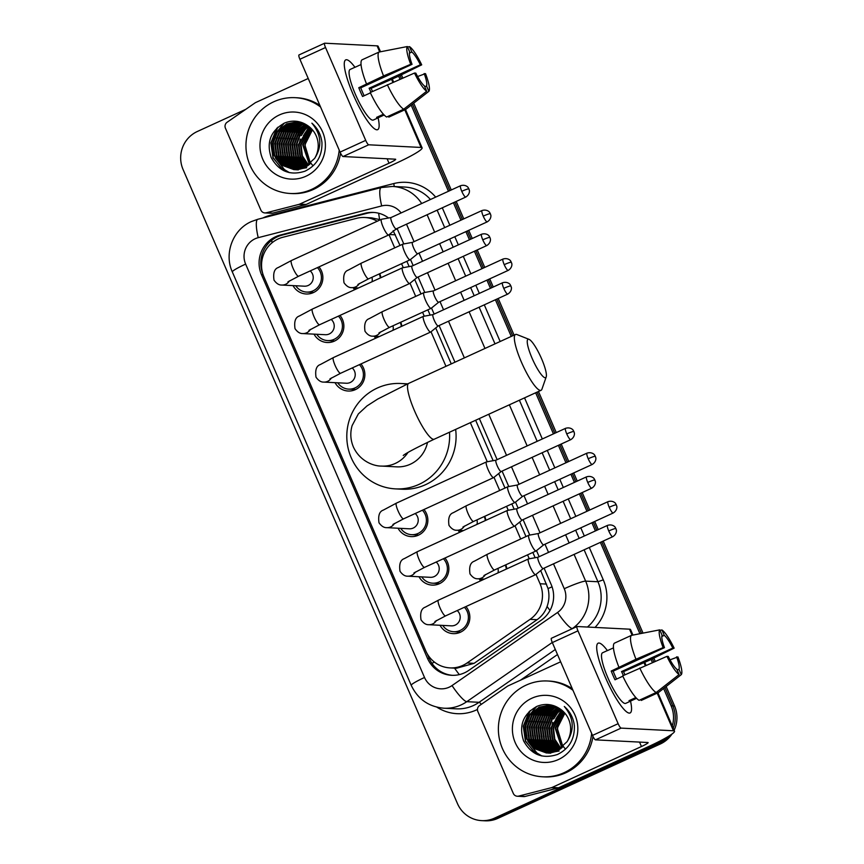 <?xml version="1.0" encoding="UTF-8"?>
<svg xmlns="http://www.w3.org/2000/svg" width="864" height="864" viewBox="0 0 864 864"><rect width="100%" height="100%" fill="white"/><g stroke="black" fill="none" stroke-linecap="round" stroke-linejoin="round"><path stroke-width="1.3" d="M505.764 564.829A15.347 14.958 92.9 0 1 506.822 568.858M484.769 516.305A15.347 14.958 92.9 0 1 485.827 520.333M400.777 322.218A15.347 14.958 92.9 0 1 401.836 326.246M379.782 273.694A15.347 14.958 92.9 0 1 380.84 277.722M465.934 606.56A16.33 15.908 92.9 0 1 453.125 633.636A16.33 15.908 92.9 0 1 440.024 625.266M444.938 558.036A16.33 15.908 92.9 0 1 432.13 585.112A16.33 15.908 92.9 0 1 419.029 576.752M423.943 509.522A16.33 15.908 92.9 0 1 411.124 536.598A16.33 15.908 92.9 0 1 398.034 528.228M360.947 363.949A16.33 15.908 92.9 0 1 348.138 391.025A16.33 15.908 92.9 0 1 335.038 382.655M339.952 315.436A16.33 15.908 92.9 0 1 327.143 342.511A16.33 15.908 92.9 0 1 314.042 334.141M318.956 266.911A16.33 15.908 92.9 0 1 306.137 293.987A16.33 15.908 92.9 0 1 293.047 285.617M377.233 221.238A28.782 28.037 -87.1 0 0 364.748 217.501A28.782 28.037 -87.1 0 0 356.551 218.333L282.841 237.276A28.782 28.037 -87.1 0 0 278.219 238.918A28.782 28.037 -87.1 0 0 263.952 276.923L425.779 650.884A28.782 28.037 -87.1 0 0 449.95 667.894A28.782 28.037 -87.1 0 0 467.057 662.99L530.075 619.337A28.782 28.037 -87.1 0 0 540.065 583.762L536.004 574.376M400 245.452L393.174 230.666M449.95 667.894L456.548 668.228L474.066 663.347L537.084 619.693C541.804 616.334 545.141 611.928 547.085 606.485C549.169 600.653 549.493 594.691 548.057 588.578L540.702 570.586M535.14 557.723L532.84 552.431M525.982 536.576L519.696 522.061M514.134 509.209L511.844 503.906M504.986 488.063L498.701 473.537M493.139 460.685L475.643 420.25M451.256 363.895L435.715 327.974M430.153 315.112L427.853 309.82M420.995 293.965L414.709 279.45M409.147 266.598L406.858 261.295M378.648 213.224A28.782 6.199 -104.4 0 0 379.652 219.564L371.639 217.858L364.748 217.501M529.254 558.792L527.558 554.85M520.69 539.006L515.009 525.852M508.259 510.268L506.552 506.326M499.694 490.482L494.003 477.328M487.264 461.743L470.351 422.68M445.964 366.314L431.017 331.765M424.267 316.181L422.572 312.239M415.703 296.395L410.022 283.241M403.272 267.656L401.566 263.725M394.708 247.871L389.016 234.716M375.635 338.234A15.347 14.958 92.9 0 1 374.209 336.236M459.616 532.332A15.347 14.958 92.9 0 1 458.201 530.323M480.622 580.846A15.347 14.958 92.9 0 1 479.196 578.848M354.629 289.721A15.347 14.958 92.9 0 1 353.214 287.712M664.535 738.601A28.782 28.037 92.9 0 1 656.845 743.828L494.489 818.154L496.217 818.24A28.782 28.037 92.9 0 1 483.386 820.714A28.782 28.037 92.9 0 0 496.217 818.24L658.573 743.915L496.217 818.24L497.934 818.338A28.782 28.037 92.9 0 1 485.104 820.8L481.658 820.627A28.782 28.037 92.9 0 1 457.477 803.617L183.071 169.506A28.782 28.037 92.9 0 1 197.338 131.49L245.808 109.296M663.617 688.489L671.112 705.812L672.84 705.899A28.782 28.037 92.9 0 1 673.24 728.233A28.782 28.037 92.9 0 0 672.84 705.899L664.87 687.496L672.84 705.899L674.557 705.985A28.782 28.037 92.9 0 1 674.125 730.274M668.455 736.355A28.782 28.037 92.9 0 1 658.573 743.915A28.782 28.037 92.9 0 0 668.455 736.355M400.021 75.47L401.404 78.656L400.021 75.47M412.452 104.188L449.852 190.62L412.452 104.188M454.81 202.068L462.37 219.532L454.81 202.068M467.316 230.98L470.858 239.144L467.316 230.98M475.805 250.592L483.365 268.056L475.805 250.592M488.322 279.504L491.854 287.669L488.322 279.504M496.8 299.117L512.665 335.772L496.8 299.117M537.062 392.137L554.839 433.231L537.062 392.137M559.796 444.679L567.356 462.143L559.796 444.679M572.303 473.591L575.845 481.756L572.303 473.591M580.792 493.204L588.352 510.667L580.792 493.204M593.309 522.115L596.84 530.28L593.309 522.115M601.787 541.728L641.466 633.409L601.787 541.728M652.45 658.778L653.832 661.975L652.45 658.778M401.414 74.779L402.829 78.052M413.716 103.194L451.267 189.983M456.214 201.431L463.774 218.884M468.731 230.332L472.262 238.496M477.22 249.944L484.769 267.408M489.726 278.856L493.258 287.021M498.215 298.469L514.08 335.135M538.466 391.489L556.254 432.583M561.2 444.031L568.76 461.495M573.718 472.943L577.249 481.108M582.206 492.556L589.756 510.019M594.713 521.467L598.244 529.632M603.202 541.08L643.021 633.107M653.843 658.098L655.247 661.36M666.133 686.513L674.557 705.985M671.976 734.054A28.782 28.037 92.9 0 1 660.29 744.001L497.934 818.338M388.573 217.998A28.782 28.037 -87.1 0 0 373.334 212.425A28.782 28.037 -87.1 0 0 365.126 213.246L280.368 235.04A28.782 28.037 -87.1 0 0 275.735 236.671A28.782 28.037 -87.1 0 0 261.479 274.687L427.475 658.303A28.782 28.037 -87.1 0 0 451.656 675.302A28.782 28.037 -87.1 0 0 468.763 670.399L541.231 620.201A28.782 28.037 -87.1 0 0 551.221 584.626L544.082 568.145M262.829 273.866A28.782 28.037 92.9 0 1 277.463 236.758A28.782 28.037 92.9 0 1 282.085 235.127L366.854 213.332A28.782 28.037 92.9 0 1 374.198 212.479M494.489 818.154A28.782 28.037 92.9 0 1 481.658 820.627M671.112 705.812A28.782 28.037 92.9 0 1 672.268 725.976M398.628 76.151L399.978 79.272M411.188 105.17L448.448 191.268M453.406 202.716L460.955 220.18M465.912 231.628L469.444 239.792M474.401 251.24L481.961 268.693M486.907 280.141L490.439 288.306M495.396 299.754L511.261 336.42M535.648 392.785L553.435 433.879M558.392 445.327L565.942 462.791M570.899 474.239L574.43 482.404M579.388 493.852L586.948 511.304M591.894 522.752L595.426 530.917M600.383 542.365L639.911 633.712M651.056 659.47L652.406 662.58M403.79 243.94L397.505 229.424A28.782 28.037 -87.1 0 0 397.084 228.496M539.136 556.697L536.501 550.627M529.772 535.075L523.087 519.62M518.13 508.172L515.506 502.103M508.777 486.551L502.092 471.096M497.135 459.648L479.358 418.554M454.961 362.2L439.096 325.534M434.149 314.086L431.514 308.016M424.786 292.464L418.1 277.009M413.143 265.561L410.519 259.492M452.52 675.335A28.782 28.037 92.9 0 1 429.203 658.39L427.162 653.659M353.084 94.327A38.372 7.7 -114.6 0 1 344.282 63.277A38.372 7.7 -114.6 0 1 354.942 67.262A38.372 7.7 -114.6 0 0 345.73 59.875A38.372 7.7 -114.6 0 0 353.084 94.327A38.372 7.7 -114.6 0 0 374.155 128.52A38.372 7.7 -114.6 0 0 378.108 117.85A38.372 7.7 -114.6 0 1 377.676 129.654A38.372 7.7 -114.6 0 1 353.084 94.327M298.912 204.401A4.795 4.676 -87.1 0 0 299.678 204.12L306.148 204.455A4.795 4.676 92.9 0 1 305.381 204.725L298.912 204.401L266.263 212.792A4.795 4.676 -87.1 0 1 260.863 210.092L225.428 128.196A4.795 4.676 -87.1 0 1 227.092 122.267L254.999 102.935A4.795 4.676 -87.1 0 1 255.712 102.524L308.221 78.484M306.148 204.455L395.496 163.544A38.372 3.91 156.6 0 0 422.096 147.863A38.372 3.91 156.6 0 0 421.06 147.452L368.69 144.796L343.051 156.535L395.42 159.192A9.59 0.972 -23.4 0 1 395.68 159.3A9.59 0.972 -23.4 0 1 389.038 163.21L299.678 204.12M305.381 204.725L272.732 213.116A4.795 4.676 92.9 0 1 271.361 213.257L264.892 212.922M380.506 51.764L378.13 46.267A38.372 3.91 156.6 0 0 377.093 45.857L324.724 43.2A4.795 0.961 65.4 0 0 324.616 43.222A4.795 0.961 65.4 0 0 325.534 47.52L299.905 59.26A4.795 0.961 -114.6 0 1 298.987 54.95A4.795 0.961 -114.6 0 1 299.084 54.94M343.051 156.535A4.795 0.961 -114.6 0 1 340.081 152.107L365.71 140.368L325.534 47.52M365.71 140.368A4.795 0.961 65.4 0 0 368.69 144.796M340.081 152.107L299.905 59.26M364.154 95.753A19.192 3.845 65.4 0 1 362.524 92.2A19.192 3.845 65.4 0 1 360.763 87.826L412.031 64.346A19.192 3.845 -114.6 0 1 409.687 51.926L407.354 46.537A24.937 5 -114.6 0 0 410.702 64.282L383.54 75.935L358.776 87.718A27.821 5.584 -114.6 0 0 360.58 92.092A27.821 5.584 -114.6 0 0 362.567 96.476L370.408 92.891M409.396 53.147L411.836 52.034A19.192 3.845 -114.6 0 1 420.379 64.768L369.112 88.247A19.192 3.845 65.4 0 1 370.948 92.2M384.156 115.009L378.734 117.482A27.821 5.584 -114.6 0 1 378.41 117.709L373.28 120.053A27.821 5.584 -114.6 0 1 355.45 94.446A27.821 5.584 -114.6 0 1 350.125 69.466L355.244 67.122A27.821 5.584 -114.6 0 1 355.633 67.014M378.41 117.709A27.821 5.584 -114.6 0 1 376.585 117.374L383.432 114.242M372.535 91.476A27.821 5.584 -114.6 0 0 371.088 88.344L397.602 76.658L421.708 64.843L420.379 64.768M388.422 116.208L388.822 117.126L405.907 109.296L428.846 91.336L426.514 85.957L424.764 86.756M386.662 117.018A31.655 6.35 -114.6 0 1 370.246 92.524L414.493 73.04L415.822 73.105A19.192 3.845 -114.6 0 0 424.364 85.849L426.697 91.228L403.747 109.188L386.662 117.018M403.747 109.188A31.655 6.35 -114.6 0 1 387.331 84.694M411.836 52.034L409.504 46.645L407.56 47.023M409.504 46.645A24.937 5 -114.6 0 1 421.708 64.843M417.614 76.529L425.498 73.602A24.937 5 -114.6 0 1 428.846 91.336M426.697 91.228A24.937 5 -114.6 0 1 414.493 73.04M424.17 73.526A19.192 3.845 -114.6 0 1 426.514 85.957M355.244 67.122A27.821 5.584 -114.6 0 0 354.931 67.338L361.044 64.541M366.455 83.765A31.655 6.35 -114.6 0 1 361.94 59.875L379.026 52.056L407.354 46.537M383.54 75.935A31.655 6.35 -114.6 0 1 379.026 52.056M412.031 64.346L410.702 64.282M360.763 87.826L358.776 87.718M371.088 88.344L369.112 88.247M378.734 117.482L378.335 116.575M339.217 150.098A47.963 46.732 92.9 0 1 311.645 189.378A47.963 46.732 92.9 0 1 290.261 193.482A47.963 46.732 92.9 0 1 246.726 154.418A47.963 46.732 92.9 0 1 273.737 101.79A47.963 46.732 92.9 0 1 295.121 97.675A47.963 46.732 92.9 0 1 320.566 107.006M340.567 153.155A47.963 46.732 92.9 0 1 313.362 189.464A47.963 46.732 92.9 0 1 291.989 193.579L290.261 193.482M321.948 142.495C321.041 134.698 317.682 128.25 311.882 123.174C321.408 134.568 322.337 146.308 314.658 158.371A23.987 23.371 92.9 0 0 307.066 125.215C300.002 120.722 292.572 119.956 284.785 122.926C270.713 130.615 266.177 142.16 271.188 157.55C278.888 171.407 290.164 175.954 305.003 171.18C316.678 165.434 322.326 155.876 321.948 142.495M279.428 114.923A33.577 32.713 92.9 0 1 322.596 131.89A33.577 32.713 92.9 0 1 305.953 176.234A33.577 32.713 92.9 0 1 262.786 159.278A33.577 32.713 92.9 0 1 279.428 114.923M297.778 121.824L287.194 123.887L277.603 131.706L273.067 143.284L274.763 155.542L282.182 165.164L294.268 169.679M300.856 122.224L297.508 121.813L286.654 123.865L277.063 131.674L272.527 143.262L274.223 155.509L281.653 165.143L293.998 169.668L304.528 167.594L314.658 158.371M298.847 121.921L289.343 123.995L279.752 131.814L275.227 143.402L276.923 155.65L284.342 165.272L295.348 169.69M298.577 121.889L288.814 123.973L279.212 131.782L274.687 143.37L276.383 155.617L283.802 165.251L295.078 169.69M299.927 122.062L291.503 124.103L281.912 131.922L277.376 143.51L279.072 155.758L286.502 165.38L296.428 169.657M299.657 122.018L290.963 124.081L281.372 131.89L276.847 143.478L278.543 155.725L285.962 165.359L296.158 169.668M300.953 122.256L293.663 124.222L284.072 132.03L279.536 143.618L281.232 155.866L288.652 165.499L297.518 169.56M300.726 122.202L293.123 124.189L283.532 132.008L278.996 143.586L280.692 155.844L288.112 165.467L297.238 169.592M301.784 122.537L295.812 124.33L286.222 132.138L281.696 143.726L283.392 155.974L290.812 165.607L298.598 169.42M301.568 122.461L295.272 124.297L285.682 132.116L281.156 143.694L282.852 155.952L290.272 165.575L298.328 169.452M302.681 122.882L297.972 124.438L288.382 132.246L283.846 143.834L285.541 156.082L292.961 165.715L299.689 169.214M302.454 122.796L297.432 124.405L287.842 132.224L283.306 143.813L285.001 156.06L292.421 165.683L299.419 169.268M303.631 123.293L300.121 124.546L290.531 132.354L286.006 143.942L287.701 156.19L295.121 165.823L300.791 168.955M303.394 123.185L299.581 124.513L289.991 132.332L285.466 143.921L287.161 156.168L294.581 165.791L300.51 169.02M304.592 123.757L302.281 124.654L292.691 132.473L288.155 144.05L289.85 156.308L297.27 165.931L301.882 168.631M304.344 123.628L301.741 124.621L292.151 132.44L287.615 144.029L289.31 156.276L296.73 165.91L301.612 168.718M305.575 124.286L294.84 132.581L290.315 144.158L292.01 156.416L299.43 166.039L302.983 168.253M305.327 124.146L294.3 132.548L289.775 144.137L291.47 156.384L298.89 166.018L302.713 168.35M306.31 124.729L296.46 132.656L291.924 144.245L293.62 156.492L301.05 166.126L303.815 167.918M293.998 169.668L305.068 167.627M295.618 169.722L296.417 169.787M295.348 169.711L306.688 167.713M296.428 169.7L297.227 169.798M297.497 169.83L298.307 169.884M306.558 124.88L296.989 132.7L292.464 144.277L294.16 156.524L301.579 166.147L304.085 167.8M307.573 125.55L298.75 133.369L294.624 144.385L296.32 156.632L305.197 167.27M307.314 125.377L298.307 133.196L294.084 144.353L295.78 156.6L303.199 166.234L304.916 167.411M308.61 126.274L300.532 134.039L296.773 144.493L298.469 156.74L306.31 166.676M308.351 126.09L300.089 133.866L296.244 144.461L297.94 156.719L306.029 166.828M309.647 127.084L298.933 144.601L300.467 156.449L307.422 165.985M309.388 126.878L298.393 144.569L299.992 156.589L307.141 166.169M310.662 128.002L301.093 144.709L302.357 155.866L308.545 165.197M310.414 127.764L300.553 144.688L301.882 156.017L308.264 165.402M311.688 129.017L303.242 144.817L309.668 164.3M311.429 128.747L302.702 144.796L309.388 164.538M311.818 164.408L307.098 157.183A23.987 23.371 92.9 0 1 312.498 129.924M312.077 164.678L312.854 165.413M312.444 129.859L304.862 144.904L310.511 163.544M304.42 134.06L308.772 127.699M295.121 97.675L296.849 97.762A47.963 46.732 92.9 0 1 319.853 105.365M308.448 127.937L303.404 135.745M308.146 125.939L307.39 126.662M306.288 127.829L301.244 135.637M300.143 156.956L304.204 164.959M305.132 166.169L306.536 167.778M306.839 125.064L305.24 126.554M304.139 127.721L299.095 135.529M297.994 156.848L302.054 164.851M302.983 166.061L304.376 167.67M285.055 156.19L289.116 164.192M290.045 165.402L292.032 167.616M280.746 155.974L284.807 163.976M278.597 155.855L282.658 163.868M276.437 155.747L280.498 163.76M283.662 123.422L275.378 134.32M274.288 155.639L284.191 169.625L288.976 172.53M276.815 128.174L270.864 142.895L272.97 157.799L283.489 170.543M300.251 139.039L299.16 144.331L299.516 153.522M307.001 125.172L305.986 126.101M304.981 127.105L300.456 133.326M298.102 138.931L297 144.223L297.367 153.403M299.095 159.116L302.81 165.51M303.653 166.568L304.571 167.605M295.942 138.823L294.84 144.115L295.207 153.295M293.792 138.715L292.691 144.007L293.058 153.187M291.632 138.607L290.531 143.888L290.898 153.079M289.483 138.488L288.382 143.78L288.738 152.971M287.323 138.38L286.222 143.672L286.589 152.863M285.163 138.272L284.072 143.564L284.429 152.755M283.014 138.164L281.912 143.456L282.28 152.647M280.854 138.056L279.763 143.348L280.12 152.528M281.858 158.242L285.563 164.635M278.705 137.948L277.603 143.24L277.97 152.42M279.698 158.134L283.403 164.527M276.545 137.84L275.443 143.132L275.81 152.312M277.549 158.026L281.254 164.419M284.31 123.131L276.75 132.127M274.396 137.732L273.294 143.014L273.65 152.204M275.389 157.918L284.461 169.636L289.44 172.638M277.873 127.202L271.134 142.906L273.24 157.81L282.301 169.528L284.44 170.986M532.084 358.236A21.103 4.234 65.4 0 0 546.21 376.898A21.103 4.234 65.4 0 0 541.566 358.722A21.103 4.234 65.4 0 0 529.016 339.336A21.103 4.234 65.4 0 0 532.084 358.236M546.21 376.898L541.933 389.189A30.694 6.156 -114.6 0 1 541.058 390.301A30.694 6.156 -114.6 0 1 521.381 362.038A30.694 6.156 -114.6 0 1 515.506 334.476A30.694 6.156 -114.6 0 1 516.92 334.541L529.016 339.336M403.25 455.479C406.22 453.038 416.556 447.606 434.246 439.204A30.694 6.156 65.4 0 1 414.569 410.951A30.694 6.156 65.4 0 1 408.683 383.389L377.611 399.114L366.952 405.961L358.333 413.932L352.123 425.585C350.039 432.821 350.46 439.96 353.398 447.001C360.288 461.873 374.501 466.268 381.575 466.085L396.662 466.852A30.694 29.916 -87.1 0 0 410.346 464.216A30.694 29.916 -87.1 0 0 427.496 442.357M449.496 432.227A52.758 51.408 92.9 0 1 419.062 484.358A52.758 51.408 92.9 0 1 395.539 488.884A52.758 51.408 92.9 0 1 347.652 445.91A52.758 51.408 92.9 0 1 377.363 388.022A52.758 51.408 92.9 0 1 400.885 383.497A52.758 51.408 92.9 0 1 406.966 384.178M455.641 429.408A52.758 51.408 92.9 0 1 425.52 484.693A52.758 51.408 92.9 0 1 402.008 489.218L395.539 488.884M400.885 383.497L407.354 383.821A52.758 51.408 92.9 0 1 407.689 383.843M295.758 285.757A14.386 14.018 -87.1 0 0 313.081 290.833A14.386 14.018 -87.1 0 0 317.423 267.613M287.939 281.848L298.598 276.232A8.629 1.728 65.4 0 1 293.285 268.78A8.629 1.728 65.4 0 1 293.069 268.283A8.629 1.728 65.4 0 1 291.416 260.528L278.305 267.505C274.417 268.812 272.992 273.024 274.018 280.152C276.437 283.565 279.029 285.196 281.783 285.044L304.376 286.189A8.629 8.413 -87.1 0 0 310.198 270.918M381.661 219.262A8.629 1.728 65.4 0 0 381.564 219.262A8.629 1.728 65.4 0 0 381.478 219.294A8.629 1.728 65.4 0 0 383.13 227.048A8.629 1.728 65.4 0 0 388.487 235.019A8.629 1.728 65.4 0 0 388.67 234.986A8.629 1.728 65.4 0 0 388.746 234.943L396.241 228.884M381.564 219.262L391.046 217.544A6.232 1.253 65.4 0 0 391.025 217.555A6.232 1.253 65.4 0 0 392.213 223.16A6.232 1.253 65.4 0 0 396.079 228.917A6.232 1.253 65.4 0 0 396.209 228.895A6.232 1.253 65.4 0 0 396.263 228.863M316.753 334.271A14.386 14.018 -87.1 0 0 334.076 339.358A14.386 14.018 -87.1 0 0 338.418 316.127M308.934 330.372L319.594 324.745A8.629 1.728 65.4 0 1 314.28 317.293A8.629 1.728 65.4 0 1 314.064 316.796A8.629 1.728 65.4 0 1 312.412 309.053L299.311 316.03C295.423 317.336 293.987 321.548 295.024 328.676C297.432 332.089 300.024 333.72 302.789 333.569L325.372 334.714A8.629 8.413 -87.1 0 0 331.193 319.442M409.482 283.543A8.629 1.728 65.4 0 0 409.666 283.511A8.629 1.728 65.4 0 0 409.741 283.468L417.236 277.409A6.232 1.253 65.4 0 1 417.215 277.42A6.232 1.253 65.4 0 1 417.074 277.441A6.232 1.253 65.4 0 1 413.208 271.685A6.232 1.253 65.4 0 1 412.02 266.08A6.232 1.253 65.4 0 1 412.085 266.058L402.559 267.786A8.629 1.728 65.4 0 0 402.473 267.818A8.629 1.728 65.4 0 0 404.125 275.562A8.629 1.728 65.4 0 0 409.482 283.543M337.748 382.795A14.386 14.018 -87.1 0 0 355.082 387.882A14.386 14.018 -87.1 0 0 359.413 364.651M329.94 378.896L340.6 373.27A8.629 1.728 65.4 0 1 335.275 365.818A8.629 1.728 65.4 0 1 335.059 365.321A8.629 1.728 65.4 0 1 333.407 357.577L320.306 364.554C316.418 365.85 314.993 370.073 316.019 377.19C318.438 380.603 321.019 382.234 323.784 382.093L346.367 383.238A8.629 8.413 -87.1 0 0 352.188 367.967M423.652 316.3A8.629 1.728 65.4 0 0 423.554 316.31A8.629 1.728 65.4 0 0 423.468 316.332A8.629 1.728 65.4 0 0 425.131 324.086A8.629 1.728 65.4 0 0 430.477 332.068A8.629 1.728 65.4 0 0 430.661 332.035A8.629 1.728 65.4 0 0 430.736 331.992L438.232 325.933A6.232 1.253 65.4 0 0 438.264 325.912M433.08 314.582A6.232 1.253 65.4 0 0 433.015 314.604A6.232 1.253 65.4 0 0 434.214 320.198A6.232 1.253 65.4 0 0 438.07 325.966A6.232 1.253 65.4 0 0 438.21 325.944L507.762 294.095C512.492 291.157 511.358 286.632 511.294 287.248L510.894 285.952A6.232 0.637 -23.4 0 0 510.721 285.887A6.232 0.637 156.6 0 0 503.766 288.36A6.232 1.253 65.4 0 0 507.762 294.095M400.745 528.368A14.386 14.018 -87.1 0 0 418.068 533.444A14.386 14.018 -87.1 0 0 422.41 510.224M392.926 524.459L403.585 518.843A8.629 1.728 65.4 0 1 398.272 511.38A8.629 1.728 65.4 0 1 398.056 510.894A8.629 1.728 65.4 0 1 396.403 503.14L383.292 510.116C379.415 511.423 377.978 515.635 379.004 522.763C381.424 526.176 384.016 527.807 386.78 527.656L409.363 528.8A8.629 8.413 -87.1 0 0 415.184 513.529M493.474 477.63A8.629 1.728 65.4 0 0 493.657 477.598A8.629 1.728 65.4 0 0 493.733 477.554L501.228 471.496A6.232 1.253 65.4 0 1 501.196 471.506A6.232 1.253 65.4 0 1 501.066 471.528A6.232 1.253 65.4 0 1 497.2 465.772A6.232 1.253 65.4 0 1 496.012 460.166A6.232 1.253 65.4 0 1 496.066 460.156L486.551 461.873A8.629 1.728 65.4 0 0 486.464 461.905A8.629 1.728 65.4 0 0 488.117 469.649A8.629 1.728 65.4 0 0 493.474 477.63M421.74 576.882A14.386 14.018 -87.1 0 0 439.063 581.969A14.386 14.018 -87.1 0 0 443.405 558.738M413.921 572.983L424.58 567.356A8.629 1.728 65.4 0 1 419.267 559.904A8.629 1.728 65.4 0 1 419.051 559.408A8.629 1.728 65.4 0 1 417.398 551.664L404.298 558.641C400.41 559.948 398.974 564.16 400.01 571.288C402.419 574.7 405.011 576.331 407.776 576.18L430.358 577.325A8.629 8.413 -87.1 0 0 436.18 562.054M514.469 526.154A8.629 1.728 65.4 0 0 514.652 526.122A8.629 1.728 65.4 0 0 514.728 526.079L522.223 520.02A6.232 1.253 65.4 0 1 522.202 520.031A6.232 1.253 65.4 0 1 522.061 520.052A6.232 1.253 65.4 0 1 518.195 514.296A6.232 1.253 65.4 0 1 517.007 508.691A6.232 1.253 65.4 0 1 517.072 508.669L507.546 510.397A8.629 1.728 65.4 0 0 507.46 510.43A8.629 1.728 65.4 0 0 509.112 518.173A8.629 1.728 65.4 0 0 514.469 526.154M442.735 625.406A14.386 14.018 -87.1 0 0 460.069 630.493A14.386 14.018 -87.1 0 0 464.4 607.262M434.927 621.508L445.586 615.881A8.629 1.728 65.4 0 1 440.262 608.429A8.629 1.728 65.4 0 1 440.046 607.932A8.629 1.728 65.4 0 1 438.394 600.178L425.293 607.165C421.405 608.461 419.98 612.684 421.006 619.801C423.425 623.214 426.006 624.845 428.771 624.704L451.354 625.849A8.629 8.413 -87.1 0 0 457.175 610.578M528.638 558.911A8.629 1.728 65.4 0 0 528.541 558.922A8.629 1.728 65.4 0 0 528.455 558.943A8.629 1.728 65.4 0 0 530.118 566.698A8.629 1.728 65.4 0 0 535.464 574.679A8.629 1.728 65.4 0 0 535.648 574.646A8.629 1.728 65.4 0 0 535.723 574.603L543.218 568.544M538.067 557.194A6.232 1.253 65.4 0 0 538.002 557.215A6.232 1.253 65.4 0 0 539.201 562.81A6.232 1.253 65.4 0 0 543.067 568.577A6.232 1.253 65.4 0 0 543.197 568.555A6.232 1.253 65.4 0 0 543.251 568.523M354.791 287.788A14.386 14.018 -87.1 0 0 355.828 289.17M409.925 259.837A8.629 1.728 65.4 0 0 410.108 259.805A8.629 1.728 65.4 0 0 410.184 259.762L417.69 253.703A6.232 1.253 65.4 0 1 417.658 253.714A6.232 1.253 65.4 0 1 417.528 253.735A6.232 1.253 65.4 0 1 413.662 247.979A6.232 1.253 65.4 0 1 412.463 242.374A6.232 1.253 65.4 0 1 412.528 242.352L403.013 244.08A8.629 1.728 65.4 0 0 402.926 244.112A8.629 1.728 65.4 0 0 404.579 251.856A8.629 1.728 65.4 0 0 409.925 259.837M380.354 277.938A14.386 14.018 -87.1 0 0 379.274 273.931M371.984 281.772A8.629 8.413 -87.1 0 0 371.952 277.279M375.786 336.312A14.386 14.018 -87.1 0 0 376.823 337.694M424.105 292.594A8.629 1.728 65.4 0 0 424.008 292.604A8.629 1.728 65.4 0 0 423.922 292.626A8.629 1.728 65.4 0 0 425.574 300.38A8.629 1.728 65.4 0 0 430.931 308.362A8.629 1.728 65.4 0 0 431.114 308.329A8.629 1.728 65.4 0 0 431.19 308.286L438.685 302.227M424.008 292.604L433.49 290.887A6.232 1.253 65.4 0 0 433.469 290.898A6.232 1.253 65.4 0 0 434.657 296.492A6.232 1.253 65.4 0 0 438.523 302.26A6.232 1.253 65.4 0 0 438.653 302.238A6.232 1.253 65.4 0 0 438.707 302.206M401.35 326.462A14.386 14.018 -87.1 0 0 400.27 322.445M392.98 330.296A8.629 8.413 -87.1 0 0 392.947 325.804M459.778 530.399A14.386 14.018 -87.1 0 0 460.814 531.781M508.097 486.691A8.629 1.728 65.4 0 0 508 486.691A8.629 1.728 65.4 0 0 507.913 486.724A8.629 1.728 65.4 0 0 509.566 494.467A8.629 1.728 65.4 0 0 514.912 502.448A8.629 1.728 65.4 0 0 515.095 502.416A8.629 1.728 65.4 0 0 515.171 502.373L522.677 496.314A6.232 1.253 65.4 0 0 522.698 496.292M517.514 484.963A6.232 1.253 65.4 0 0 517.46 484.985A6.232 1.253 65.4 0 0 518.648 490.59A6.232 1.253 65.4 0 0 522.515 496.346A6.232 1.253 65.4 0 0 522.644 496.325L592.207 464.476C596.938 461.538 595.793 457.013 595.728 457.628L595.328 456.332A6.232 0.637 -23.4 0 0 595.166 456.268A6.232 0.637 156.6 0 0 588.211 458.741A6.232 1.253 65.4 0 0 592.207 464.476M485.341 520.549A14.386 14.018 -87.1 0 0 484.261 516.542M476.971 524.383A8.629 8.413 -87.1 0 0 476.939 519.89M480.784 578.923A14.386 14.018 -87.1 0 0 481.81 580.306M529.092 535.205A8.629 1.728 65.4 0 0 528.995 535.216A8.629 1.728 65.4 0 0 528.908 535.237A8.629 1.728 65.4 0 0 530.561 542.992A8.629 1.728 65.4 0 0 535.918 550.973A8.629 1.728 65.4 0 0 536.101 550.94A8.629 1.728 65.4 0 0 536.177 550.897L543.672 544.838M538.51 533.488A6.232 1.253 65.4 0 0 538.456 533.509A6.232 1.253 65.4 0 0 539.644 539.104A6.232 1.253 65.4 0 0 543.51 544.871A6.232 1.253 65.4 0 0 543.64 544.849A6.232 1.253 65.4 0 0 543.694 544.817M506.336 569.074A14.386 14.018 -87.1 0 0 505.256 565.056M497.966 572.908A8.629 8.413 -87.1 0 0 497.945 568.415M605.502 677.635A38.372 7.7 -114.6 0 1 596.711 646.596A38.372 7.7 -114.6 0 1 607.37 650.57A38.372 7.7 -114.6 0 0 598.158 643.183A38.372 7.7 -114.6 0 0 605.502 677.635A38.372 7.7 -114.6 0 0 626.584 711.839A38.372 7.7 -114.6 0 0 630.526 701.168A38.372 7.7 -114.6 0 1 630.104 712.962A38.372 7.7 -114.6 0 1 605.502 677.635M551.34 787.709A4.795 4.676 -87.1 0 0 552.107 787.439L558.576 787.774A4.795 4.676 92.9 0 1 557.798 788.044L551.34 787.709L518.681 796.1A4.795 4.676 -87.1 0 1 513.292 793.411L477.846 711.515A4.795 4.676 -87.1 0 1 479.509 705.586L507.427 686.243A4.795 4.676 -87.1 0 1 508.14 685.843L560.65 661.802M558.576 787.774L647.924 746.863A38.372 3.91 156.6 0 0 674.514 731.182A38.372 3.91 156.6 0 0 673.477 730.771L621.108 728.114L595.48 739.854L647.849 742.511A9.59 0.972 -23.4 0 1 648.108 742.608A9.59 0.972 -23.4 0 1 641.455 746.528L552.107 787.439M557.798 788.044L525.15 796.435A4.795 4.676 92.9 0 1 523.778 796.576L517.32 796.241M632.934 635.083L630.547 629.586A38.372 3.91 156.6 0 0 629.521 629.176L577.141 626.519A4.795 0.961 65.4 0 0 577.044 626.53A4.795 0.961 65.4 0 0 577.962 630.839L552.323 642.578A4.795 0.961 -114.6 0 1 551.405 638.269A4.795 0.961 -114.6 0 1 551.513 638.258M595.48 739.854A4.795 0.961 -114.6 0 1 592.499 735.415L618.138 723.686L577.962 630.839M618.138 723.686A4.795 0.961 65.4 0 0 621.108 728.114M592.499 735.415L552.323 642.578M616.572 679.072A19.192 3.845 65.4 0 1 614.941 675.508A19.192 3.845 65.4 0 1 613.181 671.134L664.459 647.665A19.192 3.845 -114.6 0 1 662.105 635.245L659.772 629.856A24.937 5 -114.6 0 0 663.131 647.6L635.969 659.254L611.204 671.036A27.821 5.584 -114.6 0 0 613.008 675.41A27.821 5.584 -114.6 0 0 614.995 679.795L622.836 676.21M661.824 636.466L664.265 635.353A19.192 3.845 -114.6 0 1 672.808 648.086L621.529 671.566A19.192 3.845 65.4 0 1 623.376 675.518M636.574 698.328L631.163 700.801A27.821 5.584 -114.6 0 1 630.839 701.028L625.709 703.372A27.821 5.584 -114.6 0 1 607.878 677.765A27.821 5.584 -114.6 0 1 602.543 652.784L607.673 650.43A27.821 5.584 -114.6 0 1 608.051 650.333M630.839 701.028A27.821 5.584 -114.6 0 1 629.003 700.693L635.85 697.561M624.953 674.795A27.821 5.584 -114.6 0 0 623.516 671.663L650.03 659.966L674.125 648.151L672.808 648.086M640.84 699.527L641.239 700.445L658.336 692.615L681.275 674.654L678.942 669.276L677.182 670.075M639.09 700.337A31.655 6.35 -114.6 0 1 622.663 675.842L666.922 656.359L668.25 656.424A19.192 3.845 -114.6 0 0 676.782 669.157L679.115 674.546L656.176 692.507L639.09 700.337M656.176 692.507A31.655 6.35 -114.6 0 1 639.76 668.012M664.265 635.353L661.932 629.964L659.988 630.342M661.932 629.964A24.937 5 -114.6 0 1 674.125 648.151M670.032 659.848L677.916 656.91A24.937 5 -114.6 0 1 681.275 674.654M679.115 674.546A24.937 5 -114.6 0 1 666.922 656.359M676.598 656.845A19.192 3.845 -114.6 0 1 678.942 669.276M607.673 650.43A27.821 5.584 -114.6 0 0 607.349 650.657L613.472 647.86M618.872 667.084A31.655 6.35 -114.6 0 1 614.358 643.194L631.454 635.364L659.772 629.856M635.969 659.254A31.655 6.35 -114.6 0 1 631.454 635.364M664.459 647.665L663.131 647.6M613.181 671.134L611.204 671.036M623.516 671.663L621.529 671.566M631.163 700.801L630.763 699.894M591.635 733.417A47.963 46.732 92.9 0 1 564.062 772.697A47.963 46.732 92.9 0 1 542.689 776.801A47.963 46.732 92.9 0 1 499.154 737.737A47.963 46.732 92.9 0 1 526.165 685.109A47.963 46.732 92.9 0 1 547.549 680.994A47.963 46.732 92.9 0 1 572.983 690.325M592.985 736.474A47.963 46.732 92.9 0 1 565.79 772.783A47.963 46.732 92.9 0 1 544.406 776.887L542.689 776.801M574.376 725.814C573.469 718.006 570.11 711.569 564.3 706.482C573.836 717.887 574.754 729.626 567.076 741.679A23.987 23.371 92.9 0 0 559.494 708.534C552.42 704.041 545 703.274 537.214 706.244C523.141 713.934 518.605 725.479 523.606 740.869C531.317 754.726 542.581 759.272 557.42 754.499C569.106 748.753 574.754 739.195 574.376 725.814M531.846 698.242A33.577 32.713 92.9 0 1 575.024 715.208A33.577 32.713 92.9 0 1 558.382 759.553A33.577 32.713 92.9 0 1 515.203 742.597A33.577 32.713 92.9 0 1 531.846 698.242M550.195 705.143L539.622 707.206L530.021 715.025L525.496 726.602L527.191 738.86L534.611 748.483L546.685 752.987M553.273 705.542L549.925 705.132L539.082 707.173L529.492 714.992L524.956 726.581L526.651 738.828L534.071 748.462L546.426 752.976L556.956 750.913L567.076 741.679M551.275 705.24L541.771 707.314L532.181 715.133L527.645 726.71L529.34 738.968L536.771 748.591L547.765 753.008L559.105 751.021M551.005 705.208L541.231 707.292L531.641 715.1L527.116 726.689L528.811 738.936L536.231 748.57L547.495 753.008M552.344 705.38L543.931 707.422L534.341 715.241L529.805 726.829L531.5 739.076L538.92 748.699L548.856 752.965M552.074 705.337L543.391 707.4L533.801 715.208L529.265 726.797L530.96 739.044L538.38 748.678L548.586 752.987M553.381 705.575L546.08 707.53L536.49 715.349L531.965 726.937L533.66 739.184L541.08 748.807L549.936 752.879M553.154 705.521L545.54 707.508L535.95 715.316L531.425 726.905L533.12 739.152L540.54 748.786L549.666 752.9M554.213 705.856L548.24 707.638L538.65 715.457L534.114 727.045L535.81 739.292L543.229 748.926L551.027 752.728M553.997 705.78L547.7 707.616L538.11 715.435L533.574 727.013L535.27 739.26L542.689 748.894L550.757 752.771M555.109 706.201L550.39 707.756L540.799 715.565L536.274 727.153L537.97 739.4L545.389 749.034L552.118 752.533M554.882 706.104L549.85 707.724L540.259 715.543L535.734 727.121L537.43 739.379L544.849 749.002L551.848 752.587M556.049 706.601L552.55 707.864L542.959 715.673L538.423 727.261L540.119 739.508L547.538 749.142L553.208 752.274M555.811 706.504L552.01 707.832L542.419 715.651L537.883 727.24L539.579 739.487L546.998 749.11L552.938 752.339M557.01 707.076L554.699 707.972L545.108 715.781L540.583 727.369L542.279 739.616L549.698 749.25L554.31 751.95M556.772 706.946L554.17 707.94L544.568 715.759L540.043 727.348L541.739 739.595L549.158 749.218L554.029 752.036M557.993 707.605L547.268 715.9L542.732 727.477L544.428 739.735L551.848 749.358L555.412 751.561M557.744 707.465L546.728 715.867L542.192 727.456L543.899 739.703L551.318 749.336L555.131 751.669M558.738 708.048L548.888 715.975L544.352 727.564L546.048 739.811L553.468 749.444L556.232 751.237M546.426 752.976L557.485 750.946M548.035 753.041L548.845 753.106M548.845 753.019L549.655 753.116M549.925 753.138L550.735 753.203M558.986 708.199L549.418 716.018L544.892 727.585L546.588 739.843L554.008 749.466L556.513 751.118M560.002 708.869L551.178 716.677L547.042 727.704L548.748 739.951L557.615 750.589M559.742 708.696L550.735 716.515L546.512 727.672L548.208 739.919L555.628 749.552L557.345 750.73M561.038 709.592L552.96 717.358L549.202 727.812L550.897 740.059L558.727 749.995M560.779 709.398L552.506 717.185L548.662 727.78L550.357 740.027L558.446 750.146M562.064 710.402L551.362 727.92L552.895 739.768L559.84 749.304M561.805 710.197L550.822 727.888L552.42 739.908L559.57 749.488M563.09 711.31L553.511 728.028L554.785 739.184L560.963 748.516M562.831 711.083L552.971 727.996L554.31 739.336L560.682 748.721M564.106 712.336L555.671 728.136L562.086 747.619M563.857 712.066L555.131 728.114L561.805 747.857M564.246 747.727L559.516 740.491A23.987 23.371 92.9 0 1 564.916 713.243M564.505 747.986L565.272 748.732M564.872 713.178L557.28 728.222L562.939 746.863M556.837 717.379L561.19 711.018M547.549 680.994L549.266 681.08A47.963 46.732 92.9 0 1 572.281 688.684M560.866 711.256L555.822 719.064M560.574 709.258L559.818 709.981M558.716 711.148L553.673 718.956M552.571 740.275L556.632 748.278M557.561 749.488L558.954 751.097M559.267 708.383L557.669 709.873M556.556 711.04L551.513 718.848M550.411 740.156L554.472 748.17M555.401 749.38L556.805 750.989M537.484 739.508L541.544 747.511M542.473 748.721L544.45 750.924M533.174 739.282L537.235 747.295M531.014 739.174L535.075 747.187M528.865 739.066L532.926 747.068M536.08 706.741L527.807 717.638M526.705 738.958L536.62 752.944L541.404 755.849M529.232 711.482L523.292 726.214L525.398 741.118L535.907 753.851M552.679 722.358L551.578 727.65L551.945 736.83M559.429 708.491L558.414 709.409M557.41 710.424L552.874 716.645M550.519 722.25L549.428 727.542L549.785 736.722M551.524 742.435L555.228 748.829M556.081 749.887L556.999 750.913M548.37 722.142L547.268 727.434L547.636 736.614M546.21 722.034L545.108 727.315L545.476 736.506M544.061 721.915L542.959 727.207L543.326 736.398M541.901 721.807L540.799 727.099L541.166 736.29M539.752 721.699L538.65 726.991L539.006 736.182M537.592 721.591L536.49 726.883L536.857 736.063M535.432 721.483L534.341 726.775L534.697 735.955M533.282 721.375L532.181 726.667L532.548 735.847M534.276 741.56L537.991 747.954M531.122 721.267L530.032 726.559L530.388 735.739M532.127 741.452L535.831 747.846M528.973 721.159L527.872 726.44L528.239 735.631M529.967 741.344L533.671 747.738M536.738 706.439L529.168 715.435M526.813 721.04L525.712 726.332L526.079 735.523M527.818 741.236L536.879 752.954L541.868 755.957M530.291 710.51L523.562 726.224L525.668 741.128L534.73 752.846L536.868 754.304M459.324 674.611A28.782 5.173 -124.7 0 1 454.54 668.12M397.256 228.863A28.782 2.927 156.6 0 0 395.107 229.802M552.064 586.818A28.782 2.927 156.6 0 0 548.057 588.578M272.063 242.773A28.782 6.199 -104.4 0 1 271.728 240.278M550.012 610.427A28.782 5.173 -124.7 0 1 547.085 606.485M434.441 662.105A28.782 2.927 156.6 0 0 431.935 663.314M395.41 234.835L389.264 234.522M546.545 584.086L540.065 583.762M537.084 619.693L530.075 619.337M474.066 663.347L467.057 662.99M660.29 744.001L656.845 743.828M263.12 274.774L261.479 274.687M401.101 212.944A19.192 18.695 -87.1 0 0 381.683 205.934L258.228 237.665A19.192 18.695 -87.1 0 0 245.635 264.092L424.526 677.495A19.192 18.695 -87.1 0 0 452.045 685.562L557.593 612.446A19.192 18.695 -87.1 0 0 564.257 588.73L553.489 563.846M258.228 237.665A19.192 4.126 -104.4 0 1 257.753 219.294L251.467 221.53C232.88 229.489 223.819 253.53 232.33 271.933A19.192 1.955 -23.4 0 1 245.635 264.092M552.28 642.46L466.787 701.676A38.372 37.39 92.9 0 1 461.084 704.927A38.372 37.39 92.9 0 1 443.977 708.221L456.268 708.836A38.372 37.39 -87.1 0 0 473.375 705.553A38.372 37.39 -87.1 0 0 479.077 702.302L555.314 649.49M481.313 704.333A4.795 0.864 55.3 0 0 479.077 702.302L466.787 701.676A19.192 3.456 -124.7 0 1 452.045 685.562M262.818 217.998A43.168 42.066 92.9 0 1 263.336 217.76A43.168 42.066 92.9 0 1 270.27 215.298L393.736 183.568A43.168 42.066 92.9 0 1 435.672 197.111M442.292 207.803A43.168 42.066 92.9 0 1 442.303 207.835L449.852 225.266M454.799 236.714L458.341 244.879M463.288 256.327L470.848 273.78M475.805 285.228L479.336 293.393M484.294 304.841L500.159 341.507M524.545 397.861L542.322 438.966M547.279 450.414L554.839 467.867M559.786 479.315L563.328 487.49M568.274 498.938L575.834 516.391M580.792 527.839L584.323 536.004M589.28 547.452L603.288 579.841A43.168 42.066 92.9 0 1 595.037 627.426M557.507 654.545L520.506 680.173M477.446 709.463A43.168 42.066 92.9 0 1 436.892 707.173M430.456 199.508A38.372 37.39 -87.1 0 0 404.719 187.056L392.44 186.44A38.372 37.39 92.9 0 1 421.686 203.515M574.096 554.407L585.652 581.126A38.372 37.39 92.9 0 1 572.346 628.56L572.594 628.571M557.593 612.446A19.192 3.456 -124.7 0 0 572.346 628.56L571.784 628.938M564.257 588.73A19.192 1.955 -23.4 0 1 585.652 581.126L597.942 581.742L584.118 549.817M587.423 627.037A38.372 37.39 -87.1 0 0 597.942 581.742L603.288 579.841M427.118 214.747L434.668 232.211M439.625 243.659L443.156 251.824M448.114 263.272L455.663 280.735M460.62 292.183L464.152 300.348M469.109 311.796L484.974 348.462M509.36 404.816L527.148 445.91M532.105 457.358L539.654 474.822M544.612 486.27L548.143 494.435M553.1 505.883L560.65 523.346M565.607 534.794L569.138 542.959M579.172 538.369L575.64 530.204M570.683 518.756L563.123 501.293M558.176 489.845L554.634 481.68M549.688 470.232L542.128 452.768M537.17 441.32L519.394 400.226M494.996 343.861L479.131 307.206M474.185 295.758L470.653 287.593M465.696 276.145L458.136 258.682M453.19 247.234L449.647 239.069M444.701 227.621L437.141 210.157M548.532 552.398L545 544.223M540.043 532.775L532.494 515.322M527.537 503.874L524.005 495.709M519.048 484.261L511.488 466.798M506.542 455.35L488.754 414.256M464.368 357.89L448.502 321.235M443.545 309.787L440.014 301.622M435.056 290.174L427.496 272.711M422.55 261.263L419.018 253.098M414.061 241.65L406.501 224.186M440.683 208.537L442.303 207.835M394.2 186.527A4.795 1.037 75.6 0 0 393.736 183.568M270.443 216.043A4.795 1.037 75.6 0 0 270.27 215.298M381.683 205.934A19.192 4.126 -104.4 0 1 381.218 187.564L257.753 219.294M232.33 271.933L411.232 685.336A19.192 1.955 -23.4 0 1 424.526 677.495M282.085 235.127L280.368 235.04M366.854 213.332L365.126 213.246M429.203 658.39L427.475 658.303M421.06 147.452L404.773 109.814M392.872 82.318L391.608 79.402M379.717 51.916L377.093 45.857M389.038 163.21L387.115 158.771M266.263 212.792L272.732 213.116M381.575 466.085A30.694 29.916 -87.1 0 0 395.258 463.45A30.694 29.916 -87.1 0 0 407.938 452.498M461.776 191.311A6.232 0.637 156.6 0 1 468.731 188.838A6.232 0.637 -23.4 0 1 468.893 188.903L468.137 187.618C468.644 187.942 465.934 184.043 460.577 185.717A6.232 1.253 65.4 0 0 461.776 191.311A6.232 1.253 65.4 0 0 465.772 197.057L396.209 228.895M281.783 285.044A8.629 8.413 -87.1 0 0 289.408 280.897M482.771 239.836A6.232 0.637 156.6 0 1 489.726 237.362A6.232 0.637 -23.4 0 1 489.899 237.427L489.143 236.131C489.64 236.466 486.929 232.567 481.572 234.23A6.232 1.253 65.4 0 0 482.771 239.836A6.232 1.253 65.4 0 0 486.767 245.57L417.215 277.42M302.789 333.569A8.629 8.413 -87.1 0 0 310.403 329.422M510.894 285.952L510.138 284.656C510.635 284.99 507.924 281.081 502.578 282.755A6.232 1.253 65.4 0 0 503.766 288.36M323.784 382.093A8.629 8.413 -87.1 0 0 331.398 377.946M566.762 433.922A6.232 0.637 156.6 0 1 573.718 431.449A6.232 0.637 -23.4 0 1 573.88 431.514L573.124 430.218C573.631 430.553 570.92 426.654 565.564 428.328A6.232 1.253 65.4 0 0 566.762 433.922A6.232 1.253 65.4 0 0 570.758 439.668L501.196 471.506M386.78 527.656A8.629 8.413 -87.1 0 0 394.394 523.508M587.758 482.447A6.232 0.637 156.6 0 1 594.713 479.974A6.232 0.637 -23.4 0 1 594.886 480.038L594.13 478.742C594.626 479.077 591.916 475.178 586.559 476.842A6.232 1.253 65.4 0 0 587.758 482.447A6.232 1.253 65.4 0 0 591.754 488.182L522.202 520.031M407.776 576.18A8.629 8.413 -87.1 0 0 415.39 572.033M608.753 530.971A6.232 0.637 156.6 0 1 615.708 528.498A6.232 0.637 -23.4 0 1 615.881 528.563L615.125 527.267C615.622 527.602 612.911 523.692 607.565 525.366A6.232 1.253 65.4 0 0 608.753 530.971A6.232 1.253 65.4 0 0 612.749 536.706L543.197 568.555M428.771 624.704A8.629 8.413 -87.1 0 0 436.385 620.557M483.224 216.13A6.232 0.637 156.6 0 1 490.18 213.656A6.232 0.637 -23.4 0 1 490.342 213.721L489.586 212.425C490.093 212.76 487.382 208.861 482.026 210.524A6.232 1.253 65.4 0 0 483.224 216.13A6.232 1.253 65.4 0 0 487.22 221.864L417.658 253.714M358.43 287.971L351.767 287.636A8.629 8.413 -87.1 0 0 359.392 283.5M351.767 287.636C349.045 287.809 346.464 286.178 344.002 282.744C342.976 275.616 344.401 271.404 348.289 270.097L361.39 263.12A8.629 1.728 65.4 0 0 363.053 270.875A8.629 1.728 65.4 0 0 363.269 271.372A8.629 1.728 65.4 0 0 368.582 278.824L410.108 259.805M504.22 264.654A6.232 0.637 156.6 0 1 511.175 262.181A6.232 0.637 -23.4 0 1 511.337 262.246L510.581 260.95C511.088 261.284 508.378 257.375 503.021 259.049A6.232 1.253 65.4 0 0 504.22 264.654A6.232 1.253 65.4 0 0 508.216 270.389L438.653 302.238M379.436 336.496L372.773 336.161A8.629 8.413 -87.1 0 0 380.387 332.014M372.773 336.161C370.051 336.334 367.459 334.703 365.008 331.268C363.971 324.14 365.407 319.928 369.295 318.622L382.396 311.645A8.629 1.728 65.4 0 0 384.048 319.399A8.629 1.728 65.4 0 0 384.264 319.896A8.629 1.728 65.4 0 0 389.578 327.348L431.114 308.329M595.328 456.332L594.572 455.036C595.08 455.371 592.369 451.472 587.012 453.136A6.232 1.253 65.4 0 0 588.211 458.741M463.428 530.582L456.754 530.248A8.629 8.413 -87.1 0 0 464.378 526.1M456.754 530.248C454.032 530.42 451.451 528.79 448.988 525.355C447.962 518.227 449.399 514.015 453.276 512.708L466.387 505.732A8.629 1.728 65.4 0 0 468.04 513.486A8.629 1.728 65.4 0 0 468.256 513.983A8.629 1.728 65.4 0 0 473.569 521.435L515.095 502.416M609.206 507.265A6.232 0.637 156.6 0 1 616.162 504.792A6.232 0.637 -23.4 0 1 616.324 504.857L615.568 503.561C616.075 503.896 613.364 499.986 608.008 501.66A6.232 1.253 65.4 0 0 609.206 507.265A6.232 1.253 65.4 0 0 613.202 513L543.64 544.849M484.423 579.107L477.76 578.772A8.629 8.413 -87.1 0 0 485.374 574.625M477.76 578.772C475.038 578.945 472.446 577.314 469.994 573.88C468.958 566.752 470.394 562.54 474.282 561.233L487.382 554.256A8.629 1.728 65.4 0 0 489.035 562.01A8.629 1.728 65.4 0 0 489.251 562.507A8.629 1.728 65.4 0 0 494.564 569.959L536.101 550.94M673.477 730.771L657.191 693.133M645.3 665.636L644.026 662.71M632.135 635.234L629.521 629.176M641.455 746.528L639.533 742.09M518.681 796.1L525.15 796.435M392.44 186.44L381.218 187.564M411.232 685.336C417.852 699.203 428.771 706.828 443.977 708.221M422.096 147.863L405.486 109.49M393.595 82.004L392.321 79.067M324.616 43.222L298.987 54.95M296.147 169.776L296.687 169.798M434.246 439.204L541.058 390.301M408.683 383.389L515.506 334.476M306.666 292.064L313.751 292.432M298.598 276.232L388.67 234.986M291.416 260.528L381.478 219.294M460.577 185.717L391.025 217.555M465.772 197.057C470.502 194.108 469.357 189.583 469.292 190.199L468.893 188.903M327.672 340.589L334.746 340.956M319.594 324.745L409.666 283.511M312.412 309.053L402.473 267.818M481.572 234.23L412.02 266.08M486.767 245.57C491.497 242.633 490.363 238.108 490.298 238.723L489.899 237.427M348.667 389.113L355.741 389.47M340.6 373.27L430.661 332.035M333.407 357.577L423.468 316.332M502.578 282.755L433.015 314.604L423.554 316.31M411.653 534.676L418.738 535.043M403.585 518.843L493.657 477.598M396.403 503.14L486.464 461.905M565.564 428.328L496.012 460.166M570.758 439.668C575.489 436.72 574.344 432.194 574.279 432.81L573.88 431.514M432.659 583.2L439.733 583.556M424.58 567.356L514.652 526.122M417.398 551.664L507.46 510.43M586.559 476.842L517.007 508.691M591.754 488.182C596.484 485.244 595.35 480.719 595.285 481.334L594.886 480.038M453.654 631.724L460.728 632.081M445.586 615.881L535.648 574.646M438.394 600.178L528.455 558.943M538.034 557.204L528.541 558.922M607.565 525.366L538.002 557.215M612.749 536.706C617.479 533.768 616.345 529.243 616.28 529.859L615.881 528.563M368.582 278.824L357.923 284.45M361.39 263.12L402.926 244.112M482.026 210.524L412.463 242.374M487.22 221.864C491.951 218.927 490.806 214.402 490.741 215.017L490.342 213.721M389.578 327.348L378.918 332.964M382.396 311.645L423.922 292.626M503.021 259.049L433.469 290.898M508.216 270.389C512.946 267.451 511.812 262.926 511.736 263.542L511.337 262.246M473.569 521.435L462.91 527.062M466.387 505.732L507.913 486.724M587.012 453.136L517.46 484.985L508 486.691M494.564 569.959L483.905 575.575M487.382 554.256L528.908 535.237M538.477 533.498L528.995 535.216M608.008 501.66L538.456 533.509M613.202 513C617.933 510.062 616.799 505.537 616.723 506.153L616.324 504.857M674.514 731.182L657.914 692.809M646.024 665.323L644.749 662.386M577.044 626.53L551.405 638.269M548.575 753.084L549.115 753.116"/></g></svg>
